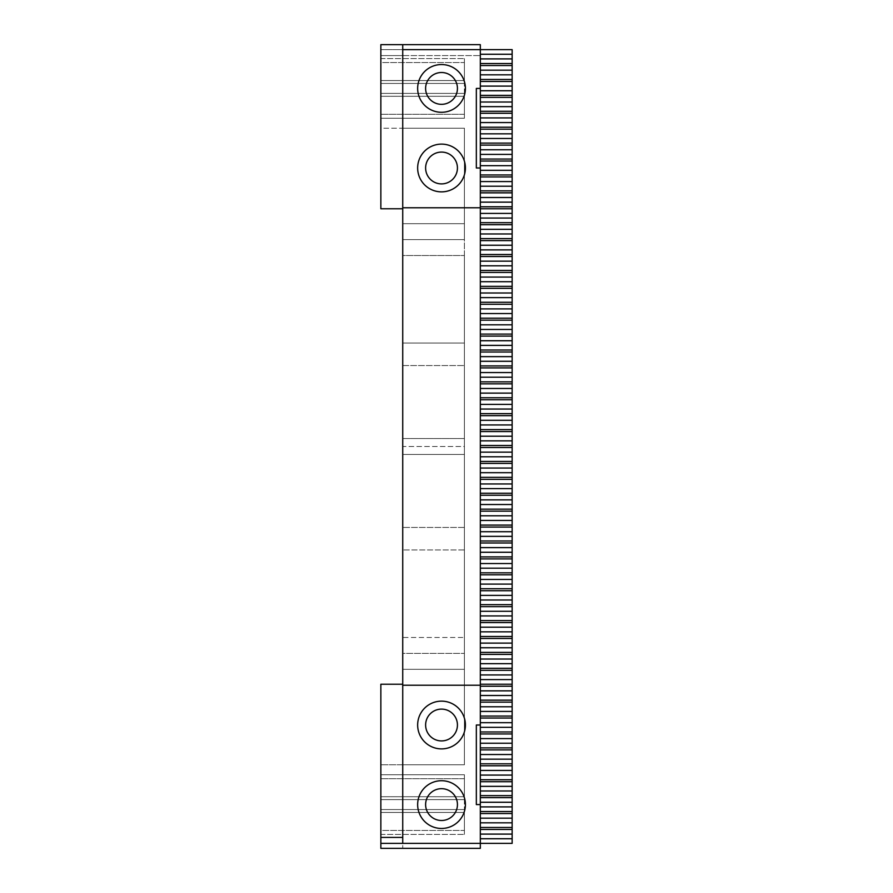 <?xml version="1.0" encoding="UTF-8"?>
<svg xmlns="http://www.w3.org/2000/svg" width="893" height="893" viewBox="0 0 893 893"><rect width="100%" height="100%" fill="white"/><g stroke="black" fill="none" stroke-linecap="round" stroke-linejoin="round"><path stroke-width="0.67" stroke-dasharray="4.46 3.35" d="M402.732 653.397L402.732 764.799L464.405 764.799L402.732 764.799L464.405 764.799L402.732 764.799L402.732 454.459L402.732 764.799L402.732 653.397L464.405 653.397L402.732 653.397M402.732 684.228L380.853 684.228L402.732 684.228L380.853 684.228L380.853 848.35L402.732 848.35L402.732 669.303L464.405 669.303L464.405 764.799L464.405 454.459L402.732 454.459L464.405 454.459L464.405 549.943L402.732 549.943L464.405 549.943L464.405 764.799L380.853 764.799L464.405 764.799L464.405 454.459L402.732 454.459L402.732 669.303L464.405 669.303L402.732 669.303L464.405 669.303L464.405 454.459L402.732 454.459L402.732 843.372L480.322 843.372L480.322 804.582L476.337 804.582L476.337 725.004L480.322 725.004L480.322 685.221L402.732 685.221L402.732 843.372L480.322 843.372L480.322 848.35L402.732 848.35L402.732 843.372L480.322 843.372L480.322 838.739L512.147 838.739L512.147 843.372L480.322 843.372L480.322 834.095L480.322 838.739M402.732 44.65L402.732 438.541L402.732 343.057L402.732 438.541L464.405 438.541L464.405 223.696L402.732 223.696L402.732 438.541L464.405 438.541L464.405 128.201L464.405 438.541L464.405 343.057L402.732 343.057L464.405 343.057L464.405 128.201L402.732 128.201L402.732 343.057L402.732 128.201L402.732 239.603L464.405 239.603L402.732 239.603L402.732 128.201L464.405 128.201L402.732 128.201L464.405 128.201L464.405 239.603L464.405 128.201L464.405 223.696L402.732 223.696L464.405 223.696L402.732 223.696L402.732 55.589L380.853 55.589L380.853 208.772L402.732 208.772M402.732 49.628L402.732 55.589L480.322 55.589L380.853 55.589L380.853 44.65L480.322 44.65L480.322 49.628L402.732 49.628L480.322 49.628L480.322 88.418L476.337 88.418L476.337 167.996L480.322 167.996L480.322 207.779L402.732 207.779L402.732 49.628L480.322 49.628L480.322 58.905L512.147 58.905L512.147 838.739M402.732 207.779L402.732 685.221L480.322 685.221L480.322 207.779L402.732 207.779L480.322 207.779M402.732 446.5L402.732 365.561L402.732 527.439L402.732 365.561L402.732 446.5L464.405 446.5L464.405 365.561L464.405 527.439L464.405 446.5L402.732 446.5M402.732 255.521L402.732 637.479L464.405 637.479L402.732 637.479L402.732 255.521L464.405 255.521L402.732 255.521M402.732 837.411L380.853 837.411M480.322 837.411L480.322 843.372L480.322 837.411M441.522 780.716A23.877 23.877 0 0 0 420.849 816.526A23.877 23.877 0 0 0 462.206 816.526A23.877 23.877 0 0 0 441.522 780.716M441.522 701.139A23.877 23.877 0 0 0 420.849 736.948A23.877 23.877 0 0 0 462.206 736.948A23.877 23.877 0 0 0 441.522 701.139M441.522 64.542A23.877 23.877 0 0 0 420.849 100.351A23.877 23.877 0 0 0 462.206 100.351A23.877 23.877 0 0 0 441.522 64.542M441.522 144.119A23.877 23.877 0 0 0 420.849 179.928A23.877 23.877 0 0 0 462.206 179.928A23.877 23.877 0 0 0 441.522 144.119M380.853 128.201L380.853 208.772L380.853 128.201L464.405 128.201L380.853 128.201M402.732 438.541L464.405 438.541L402.732 438.541M480.322 54.261L512.147 54.261L512.147 49.628L380.853 49.628L480.322 49.628L480.322 74.822L512.147 74.822M441.522 112.284A23.877 23.877 0 0 1 420.849 76.474A23.877 23.877 0 0 1 462.206 76.474A23.877 23.877 0 0 1 441.522 112.284A23.877 23.877 0 0 1 420.849 76.474A23.877 23.877 0 0 1 462.206 76.474A23.877 23.877 0 0 1 441.522 112.284M441.522 191.861A23.877 23.877 0 0 1 420.849 156.052A23.877 23.877 0 0 1 462.206 156.052A23.877 23.877 0 0 1 441.522 191.861A23.877 23.877 0 0 1 420.849 156.052A23.877 23.877 0 0 1 462.206 156.052A23.877 23.877 0 0 1 441.522 191.861M402.732 685.221L480.322 685.221M441.522 828.458A23.877 23.877 0 0 1 420.849 792.649A23.877 23.877 0 0 1 462.206 792.649A23.877 23.877 0 0 1 441.522 828.458A23.877 23.877 0 0 1 420.849 792.649A23.877 23.877 0 0 1 462.206 792.649A23.877 23.877 0 0 1 441.522 828.458M441.522 748.881A23.877 23.877 0 0 1 420.849 713.072A23.877 23.877 0 0 1 462.206 713.072A23.877 23.877 0 0 1 441.522 748.881A23.877 23.877 0 0 1 420.849 713.072A23.877 23.877 0 0 1 462.206 713.072A23.877 23.877 0 0 1 441.522 748.881M402.732 365.561L464.405 365.561L402.732 365.561M464.405 527.439L402.732 527.439L464.405 527.439L464.405 365.561L464.405 527.439M464.405 637.479L464.405 255.521L464.405 637.479M380.853 812.451L380.853 834.419L380.853 812.451L464.405 812.451L464.405 834.419L464.405 778.718L380.853 778.718L464.405 778.718L464.405 774.744L464.405 799.615L380.853 799.615L380.853 774.744L380.853 799.615L464.405 799.615L464.405 809.56L380.853 809.56L380.853 799.615L464.405 799.615L380.853 799.615L380.853 809.56L464.405 809.56L464.405 830.445L380.853 830.445L380.853 809.56L464.405 809.56L380.853 809.56L380.853 830.445L464.405 830.445L464.405 834.419L464.405 812.451L380.853 812.451L380.853 834.419L380.853 812.451M380.853 834.419L380.853 830.445L380.853 834.419L464.405 834.419L380.853 834.419M380.853 796.712L380.853 774.744L464.405 774.744L380.853 774.744L464.405 774.744L380.853 774.744L464.405 774.744L464.405 796.712L464.405 774.744L380.853 774.744L380.853 796.712L464.405 796.712L380.853 796.712M480.322 58.905L480.322 834.095L512.147 834.095M402.732 843.372L380.853 843.372M480.322 804.582L476.337 804.582L476.337 725.004L480.322 725.004L476.337 725.004L476.337 804.582L480.322 804.582L480.322 725.004M480.322 88.418L476.337 88.418L476.337 167.996L480.322 167.996L476.337 167.996L476.337 88.418L480.322 88.418L480.322 167.996M380.853 80.549L380.853 58.581L380.853 80.549L464.405 80.549L464.405 58.581L464.405 114.282L380.853 114.282L464.405 114.282L464.405 118.256L464.405 93.385L380.853 93.385L380.853 118.256L380.853 93.385L464.405 93.385L464.405 83.44L380.853 83.44L380.853 93.385L464.405 93.385L380.853 93.385L380.853 83.44L464.405 83.44L464.405 62.555L380.853 62.555L380.853 83.44L464.405 83.44L380.853 83.44L380.853 62.555L464.405 62.555L464.405 58.581L464.405 80.549L380.853 80.549L380.853 58.581L380.853 80.549M380.853 58.581L380.853 62.555L380.853 58.581L464.405 58.581L380.853 58.581M380.853 96.288L380.853 118.256L464.405 118.256L380.853 118.256L464.405 118.256L380.853 118.256L464.405 118.256L464.405 96.288L464.405 118.256L380.853 118.256L380.853 96.288L464.405 96.288L380.853 96.288M480.322 834.095L480.322 74.822M480.322 829.452L512.147 829.452M480.322 827.465L512.147 827.465M480.322 822.821L512.147 822.821M480.322 818.178L512.147 818.178M480.322 813.534L512.147 813.534M480.322 811.547L512.147 811.547M480.322 806.904L512.147 806.904M480.322 802.26L512.147 802.26M480.322 797.616L512.147 797.616M480.322 795.63L512.147 795.63M480.322 790.986L512.147 790.986M480.322 786.353L512.147 786.353M480.322 781.71L512.147 781.71M480.322 779.712L512.147 779.712M480.322 775.079L512.147 775.079M480.322 770.436L512.147 770.436M480.322 765.792L512.147 765.792M480.322 763.805L512.147 763.805M480.322 759.162L512.147 759.162M480.322 754.518L512.147 754.518M480.322 749.874L512.147 749.874M480.322 747.887L512.147 747.887M480.322 743.244L512.147 743.244M480.322 738.6L512.147 738.6M480.322 733.957L512.147 733.957M480.322 731.97L512.147 731.97M480.322 727.326L512.147 727.326M480.322 722.694L512.147 722.694M480.322 718.05L512.147 718.05M480.322 716.063L512.147 716.063M480.322 711.42L512.147 711.42M480.322 706.776L512.147 706.776M480.322 702.132L512.147 702.132M480.322 700.145L512.147 700.145M480.322 695.502L512.147 695.502M480.322 690.858L512.147 690.858M480.322 686.215L512.147 686.215M480.322 684.228L512.147 684.228M480.322 679.584L512.147 679.584M480.322 674.941L512.147 674.941M480.322 670.308L512.147 670.308M480.322 668.31L512.147 668.31M480.322 663.666L512.147 663.666M480.322 659.034L512.147 659.034M480.322 654.39L512.147 654.39M480.322 652.403L512.147 652.403M480.322 647.76L512.147 647.76M480.322 643.116L512.147 643.116M480.322 638.473L512.147 638.473M480.322 636.486L512.147 636.486M480.322 631.842L512.147 631.842M480.322 627.199L512.147 627.199M480.322 622.555L512.147 622.555M480.322 620.568L512.147 620.568M480.322 615.924L512.147 615.924M480.322 611.281L512.147 611.281M480.322 606.648L512.147 606.648M480.322 604.65L512.147 604.65M480.322 600.007L512.147 600.007M480.322 595.374L512.147 595.374M480.322 590.731L512.147 590.731M480.322 588.744L512.147 588.744M480.322 584.1L512.147 584.1M480.322 579.457L512.147 579.457M480.322 574.813L512.147 574.813M480.322 572.826L512.147 572.826M480.322 568.182L512.147 568.182M480.322 563.539L512.147 563.539M480.322 558.895L512.147 558.895M480.322 556.908L512.147 556.908M480.322 552.265L512.147 552.265M480.322 547.621L512.147 547.621M480.322 542.989L512.147 542.989M480.322 540.991L512.147 540.991M480.322 536.358L512.147 536.358M480.322 531.715L512.147 531.715M480.322 527.071L512.147 527.071M480.322 525.084L512.147 525.084M480.322 520.44L512.147 520.44M480.322 515.797L512.147 515.797M480.322 511.153L512.147 511.153M480.322 509.166L512.147 509.166M480.322 504.523L512.147 504.523M480.322 499.879L512.147 499.879M480.322 495.235L512.147 495.235M480.322 493.249L512.147 493.249M480.322 488.605L512.147 488.605M480.322 483.961L512.147 483.961M480.322 479.329L512.147 479.329M480.322 477.331L512.147 477.331M480.322 472.698L512.147 472.698M480.322 468.055L512.147 468.055M480.322 463.411L512.147 463.411M480.322 461.424L512.147 461.424M480.322 456.781L512.147 456.781M480.322 452.137L512.147 452.137M480.322 447.493L512.147 447.493M480.322 445.507L512.147 445.507M480.322 440.863L512.147 440.863M480.322 436.219L512.147 436.219M480.322 431.576L512.147 431.576M480.322 429.589L512.147 429.589M480.322 424.945L512.147 424.945M480.322 420.302L512.147 420.302M480.322 415.669L512.147 415.669M480.322 413.671L512.147 413.671M480.322 409.039L512.147 409.039M480.322 404.395L512.147 404.395M480.322 399.751L512.147 399.751M480.322 397.765L512.147 397.765M480.322 393.121L512.147 393.121M480.322 388.477L512.147 388.477M480.322 383.834L512.147 383.834M480.322 381.847L512.147 381.847M480.322 377.203L512.147 377.203M480.322 372.56L512.147 372.56M480.322 367.916L512.147 367.916M480.322 365.929L512.147 365.929M480.322 361.285L512.147 361.285M480.322 356.642L512.147 356.642M480.322 352.009L512.147 352.009M480.322 350.011L512.147 350.011M480.322 345.379L512.147 345.379M480.322 340.735L512.147 340.735M480.322 336.092L512.147 336.092M480.322 334.105L512.147 334.105M480.322 329.461L512.147 329.461M480.322 324.818L512.147 324.818M480.322 320.174L512.147 320.174M480.322 318.187L512.147 318.187M480.322 313.543L512.147 313.543M480.322 308.9L512.147 308.9M480.322 304.256L512.147 304.256M480.322 302.269L512.147 302.269M480.322 297.626L512.147 297.626M480.322 292.993L512.147 292.993M480.322 288.35L512.147 288.35M480.322 286.352L512.147 286.352M480.322 281.719L512.147 281.719M480.322 277.076L512.147 277.076M480.322 272.432L512.147 272.432M480.322 270.445L512.147 270.445M480.322 265.801L512.147 265.801M480.322 261.158L512.147 261.158M480.322 256.514L512.147 256.514M480.322 254.527L512.147 254.527M480.322 249.884L512.147 249.884M480.322 245.24L512.147 245.24M480.322 240.597L512.147 240.597M480.322 238.61L512.147 238.61M480.322 233.966L512.147 233.966M480.322 229.334L512.147 229.334M480.322 224.69L512.147 224.69M480.322 222.692L512.147 222.692M480.322 218.059L512.147 218.059M480.322 213.416L512.147 213.416M480.322 208.772L512.147 208.772M480.322 206.785L512.147 206.785M480.322 202.142L512.147 202.142M480.322 197.498L512.147 197.498M480.322 192.855L512.147 192.855M480.322 190.868L512.147 190.868M480.322 186.224L512.147 186.224M480.322 181.58L512.147 181.58M480.322 176.937L512.147 176.937M480.322 174.95L512.147 174.95M480.322 170.306L512.147 170.306M480.322 165.674L512.147 165.674M480.322 161.03L512.147 161.03M480.322 159.043L512.147 159.043M480.322 154.4L512.147 154.4M480.322 149.756L512.147 149.756M480.322 145.112L512.147 145.112M480.322 143.126L512.147 143.126M480.322 138.482L512.147 138.482M480.322 133.838L512.147 133.838M480.322 129.195L512.147 129.195M480.322 127.208L512.147 127.208M480.322 122.564L512.147 122.564M480.322 117.921L512.147 117.921M480.322 113.288L512.147 113.288M480.322 111.29L512.147 111.29M480.322 106.647L512.147 106.647M480.322 102.014L512.147 102.014M480.322 97.37L512.147 97.37M480.322 95.384L512.147 95.384M480.322 90.74L512.147 90.74M480.322 86.096L512.147 86.096M480.322 81.453L512.147 81.453M480.322 79.466L512.147 79.466M480.322 70.179L512.147 70.179M480.322 65.535L512.147 65.535M480.322 63.548L512.147 63.548M512.147 54.261L512.147 58.905M441.522 72.5A15.918 15.918 0 0 0 427.747 96.377A15.918 15.918 0 0 0 455.307 96.377A15.918 15.918 0 0 0 441.522 72.5A15.918 15.918 0 0 0 427.747 96.377A15.918 15.918 0 0 0 455.307 96.377A15.918 15.918 0 0 0 441.522 72.5M441.522 152.078A15.918 15.918 0 0 0 427.747 175.943A15.918 15.918 0 0 0 455.307 175.943A15.918 15.918 0 0 0 441.522 152.078A15.918 15.918 0 0 0 427.747 175.943A15.918 15.918 0 0 0 455.307 175.943A15.918 15.918 0 0 0 441.522 152.078M441.522 788.664A15.918 15.918 0 0 0 427.747 812.541A15.918 15.918 0 0 0 455.307 812.541A15.918 15.918 0 0 0 441.522 788.664A15.918 15.918 0 0 0 427.747 812.541A15.918 15.918 0 0 0 455.307 812.541A15.918 15.918 0 0 0 441.522 788.664M441.522 709.098A15.918 15.918 0 0 0 427.747 732.963A15.918 15.918 0 0 0 455.307 732.963A15.918 15.918 0 0 0 441.522 709.098A15.918 15.918 0 0 0 427.747 732.963A15.918 15.918 0 0 0 455.307 732.963A15.918 15.918 0 0 0 441.522 709.098M441.522 820.5A15.918 15.918 0 0 1 427.747 796.623A15.918 15.918 0 0 1 455.307 796.623A15.918 15.918 0 0 1 441.522 820.5M441.522 740.922A15.918 15.918 0 0 1 427.747 717.057A15.918 15.918 0 0 1 455.307 717.057A15.918 15.918 0 0 1 441.522 740.922M441.522 104.336A15.918 15.918 0 0 1 427.747 80.459A15.918 15.918 0 0 1 455.307 80.459A15.918 15.918 0 0 1 441.522 104.336M441.522 183.902A15.918 15.918 0 0 1 427.747 160.037A15.918 15.918 0 0 1 455.307 160.037A15.918 15.918 0 0 1 441.522 183.902"/><path stroke-width="1.34" d="M402.732 685.221L402.732 843.372L480.322 843.372L480.322 804.582L476.337 804.582L476.337 725.004L480.322 725.004L480.322 685.221L402.732 685.221L402.732 49.628L480.322 49.628L480.322 88.418L476.337 88.418L476.337 167.996L480.322 167.996L480.322 685.221M480.322 54.261L512.147 54.261L512.147 49.628L480.322 49.628L480.322 44.65L402.732 44.65L402.732 49.628M402.732 837.411L380.853 837.411L380.853 684.228L402.732 684.228M402.732 207.779L480.322 207.779M402.732 44.65L380.853 44.65L380.853 208.772L402.732 208.772M480.322 827.465L512.147 827.465L512.147 843.372L480.322 843.372L480.322 848.35L380.853 848.35L380.853 843.372L402.732 843.372M380.853 837.411L380.853 843.372M480.322 88.418L480.322 167.996M480.322 804.582L480.322 725.004M441.522 780.716A23.877 23.877 0 0 0 420.849 816.526A23.877 23.877 0 0 0 462.206 816.526A23.877 23.877 0 0 0 441.522 780.716M441.522 701.139A23.877 23.877 0 0 0 420.849 736.948A23.877 23.877 0 0 0 462.206 736.948A23.877 23.877 0 0 0 441.522 701.139M441.522 64.542A23.877 23.877 0 0 0 420.849 100.351A23.877 23.877 0 0 0 462.206 100.351A23.877 23.877 0 0 0 441.522 64.542M441.522 144.119A23.877 23.877 0 0 0 420.849 179.928A23.877 23.877 0 0 0 462.206 179.928A23.877 23.877 0 0 0 441.522 144.119M512.147 54.261L512.147 58.905L480.322 58.905M480.322 63.548L512.147 63.548L512.147 58.905M512.147 63.548L512.147 74.822L480.322 74.822M480.322 65.535L512.147 65.535M480.322 70.179L512.147 70.179M480.322 79.466L512.147 79.466L512.147 74.822M512.147 79.466L512.147 90.74L480.322 90.74M480.322 81.453L512.147 81.453M480.322 86.096L512.147 86.096M480.322 95.384L512.147 95.384L512.147 90.74M512.147 95.384L512.147 106.647L480.322 106.647M480.322 97.37L512.147 97.37M480.322 102.014L512.147 102.014M480.322 111.29L512.147 111.29L512.147 106.647M512.147 111.29L512.147 122.564L480.322 122.564M480.322 113.288L512.147 113.288M480.322 117.921L512.147 117.921M480.322 127.208L512.147 127.208L512.147 122.564M512.147 127.208L512.147 138.482L480.322 138.482M480.322 129.195L512.147 129.195M480.322 133.838L512.147 133.838M480.322 143.126L512.147 143.126L512.147 138.482M512.147 143.126L512.147 154.4L480.322 154.4M480.322 145.112L512.147 145.112M480.322 149.756L512.147 149.756M480.322 159.043L512.147 159.043L512.147 154.4M512.147 159.043L512.147 170.306L480.322 170.306M480.322 161.03L512.147 161.03M480.322 165.674L512.147 165.674M480.322 174.95L512.147 174.95L512.147 170.306M512.147 174.95L512.147 186.224L480.322 186.224M480.322 176.937L512.147 176.937M480.322 181.58L512.147 181.58M480.322 190.868L512.147 190.868L512.147 186.224M512.147 190.868L512.147 202.142L480.322 202.142M480.322 192.855L512.147 192.855M480.322 197.498L512.147 197.498M480.322 206.785L512.147 206.785L512.147 202.142M512.147 206.785L512.147 218.059L480.322 218.059M480.322 208.772L512.147 208.772M480.322 213.416L512.147 213.416M480.322 222.692L512.147 222.692L512.147 218.059M512.147 222.692L512.147 233.966L480.322 233.966M480.322 224.69L512.147 224.69M480.322 229.334L512.147 229.334M480.322 238.61L512.147 238.61L512.147 233.966M512.147 238.61L512.147 249.884L480.322 249.884M480.322 240.597L512.147 240.597M480.322 245.24L512.147 245.24M480.322 254.527L512.147 254.527L512.147 249.884M512.147 254.527L512.147 265.801L480.322 265.801M480.322 256.514L512.147 256.514M480.322 261.158L512.147 261.158M480.322 270.445L512.147 270.445L512.147 265.801M512.147 270.445L512.147 281.719L480.322 281.719M480.322 272.432L512.147 272.432M480.322 277.076L512.147 277.076M480.322 286.352L512.147 286.352L512.147 281.719M512.147 286.352L512.147 297.626L480.322 297.626M480.322 288.35L512.147 288.35M480.322 292.993L512.147 292.993M480.322 302.269L512.147 302.269L512.147 297.626M512.147 302.269L512.147 313.543L480.322 313.543M480.322 304.256L512.147 304.256M480.322 308.9L512.147 308.9M480.322 318.187L512.147 318.187L512.147 313.543M512.147 318.187L512.147 329.461L480.322 329.461M480.322 320.174L512.147 320.174M480.322 324.818L512.147 324.818M480.322 334.105L512.147 334.105L512.147 329.461M512.147 334.105L512.147 345.379L480.322 345.379M480.322 336.092L512.147 336.092M480.322 340.735L512.147 340.735M480.322 350.011L512.147 350.011L512.147 345.379M512.147 350.011L512.147 361.285L480.322 361.285M480.322 352.009L512.147 352.009M480.322 356.642L512.147 356.642M480.322 365.929L512.147 365.929L512.147 361.285M512.147 365.929L512.147 377.203L480.322 377.203M480.322 367.916L512.147 367.916M480.322 372.56L512.147 372.56M480.322 381.847L512.147 381.847L512.147 377.203M512.147 381.847L512.147 393.121L480.322 393.121M480.322 383.834L512.147 383.834M480.322 388.477L512.147 388.477M480.322 397.765L512.147 397.765L512.147 393.121M512.147 397.765L512.147 409.039L480.322 409.039M480.322 399.751L512.147 399.751M480.322 404.395L512.147 404.395M480.322 413.671L512.147 413.671L512.147 409.039M512.147 413.671L512.147 424.945L480.322 424.945M480.322 415.669L512.147 415.669M480.322 420.302L512.147 420.302M480.322 429.589L512.147 429.589L512.147 424.945M512.147 429.589L512.147 440.863L480.322 440.863M480.322 431.576L512.147 431.576M480.322 436.219L512.147 436.219M480.322 445.507L512.147 445.507L512.147 440.863M512.147 445.507L512.147 456.781L480.322 456.781M480.322 447.493L512.147 447.493M480.322 452.137L512.147 452.137M480.322 461.424L512.147 461.424L512.147 456.781M512.147 461.424L512.147 472.698L480.322 472.698M480.322 463.411L512.147 463.411M480.322 468.055L512.147 468.055M480.322 477.331L512.147 477.331L512.147 472.698M512.147 477.331L512.147 488.605L480.322 488.605M480.322 479.329L512.147 479.329M480.322 483.961L512.147 483.961M480.322 493.249L512.147 493.249L512.147 488.605M512.147 493.249L512.147 504.523L480.322 504.523M480.322 495.235L512.147 495.235M480.322 499.879L512.147 499.879M480.322 509.166L512.147 509.166L512.147 504.523M512.147 509.166L512.147 520.44L480.322 520.44M480.322 511.153L512.147 511.153M480.322 515.797L512.147 515.797M480.322 525.084L512.147 525.084L512.147 520.44M512.147 525.084L512.147 536.358L480.322 536.358M480.322 527.071L512.147 527.071M480.322 531.715L512.147 531.715M480.322 540.991L512.147 540.991L512.147 536.358M512.147 540.991L512.147 552.265L480.322 552.265M480.322 542.989L512.147 542.989M480.322 547.621L512.147 547.621M480.322 556.908L512.147 556.908L512.147 552.265M512.147 556.908L512.147 568.182L480.322 568.182M480.322 558.895L512.147 558.895M480.322 563.539L512.147 563.539M480.322 572.826L512.147 572.826L512.147 568.182M512.147 572.826L512.147 584.1L480.322 584.1M480.322 574.813L512.147 574.813M480.322 579.457L512.147 579.457M480.322 588.744L512.147 588.744L512.147 584.1M512.147 588.744L512.147 600.007L480.322 600.007M480.322 590.731L512.147 590.731M480.322 595.374L512.147 595.374M480.322 604.65L512.147 604.65L512.147 600.007M512.147 604.65L512.147 615.924L480.322 615.924M480.322 606.648L512.147 606.648M480.322 611.281L512.147 611.281M480.322 620.568L512.147 620.568L512.147 615.924M512.147 620.568L512.147 631.842L480.322 631.842M480.322 622.555L512.147 622.555M480.322 627.199L512.147 627.199M480.322 636.486L512.147 636.486L512.147 631.842M512.147 636.486L512.147 647.76L480.322 647.76M480.322 638.473L512.147 638.473M480.322 643.116L512.147 643.116M480.322 652.403L512.147 652.403L512.147 647.76M512.147 652.403L512.147 663.666L480.322 663.666M480.322 654.39L512.147 654.39M480.322 659.034L512.147 659.034M480.322 668.31L512.147 668.31L512.147 663.666M512.147 668.31L512.147 679.584L480.322 679.584M480.322 670.308L512.147 670.308M480.322 674.941L512.147 674.941M480.322 684.228L512.147 684.228L512.147 679.584M512.147 684.228L512.147 695.502L480.322 695.502M480.322 686.215L512.147 686.215M480.322 690.858L512.147 690.858M480.322 700.145L512.147 700.145L512.147 695.502M512.147 700.145L512.147 711.42L480.322 711.42M480.322 702.132L512.147 702.132M480.322 706.776L512.147 706.776M480.322 716.063L512.147 716.063L512.147 711.42M512.147 716.063L512.147 727.326L480.322 727.326M480.322 718.05L512.147 718.05M480.322 722.694L512.147 722.694M480.322 731.97L512.147 731.97L512.147 727.326M512.147 731.97L512.147 743.244L480.322 743.244M480.322 733.957L512.147 733.957M480.322 738.6L512.147 738.6M480.322 747.887L512.147 747.887L512.147 743.244M512.147 747.887L512.147 759.162L480.322 759.162M480.322 749.874L512.147 749.874M480.322 754.518L512.147 754.518M480.322 763.805L512.147 763.805L512.147 759.162M512.147 763.805L512.147 775.079L480.322 775.079M480.322 765.792L512.147 765.792M480.322 770.436L512.147 770.436M480.322 779.712L512.147 779.712L512.147 775.079M512.147 779.712L512.147 790.986L480.322 790.986M480.322 781.71L512.147 781.71M480.322 786.353L512.147 786.353M480.322 795.63L512.147 795.63L512.147 790.986M512.147 795.63L512.147 806.904L480.322 806.904M480.322 797.616L512.147 797.616M480.322 802.26L512.147 802.26M480.322 811.547L512.147 811.547L512.147 806.904M512.147 811.547L512.147 822.821L480.322 822.821M480.322 813.534L512.147 813.534M480.322 818.178L512.147 818.178M512.147 827.465L512.147 822.821M480.322 829.452L512.147 829.452M480.322 834.095L512.147 834.095M480.322 838.739L512.147 838.739M441.522 820.5A15.918 15.918 0 0 1 427.747 796.623A15.918 15.918 0 0 1 455.307 796.623A15.918 15.918 0 0 1 441.522 820.5M441.522 740.922A15.918 15.918 0 0 1 427.747 717.057A15.918 15.918 0 0 1 455.307 717.057A15.918 15.918 0 0 1 441.522 740.922M441.522 104.336A15.918 15.918 0 0 1 427.747 80.459A15.918 15.918 0 0 1 455.307 80.459A15.918 15.918 0 0 1 441.522 104.336M441.522 183.902A15.918 15.918 0 0 1 427.747 160.037A15.918 15.918 0 0 1 455.307 160.037A15.918 15.918 0 0 1 441.522 183.902"/></g></svg>
